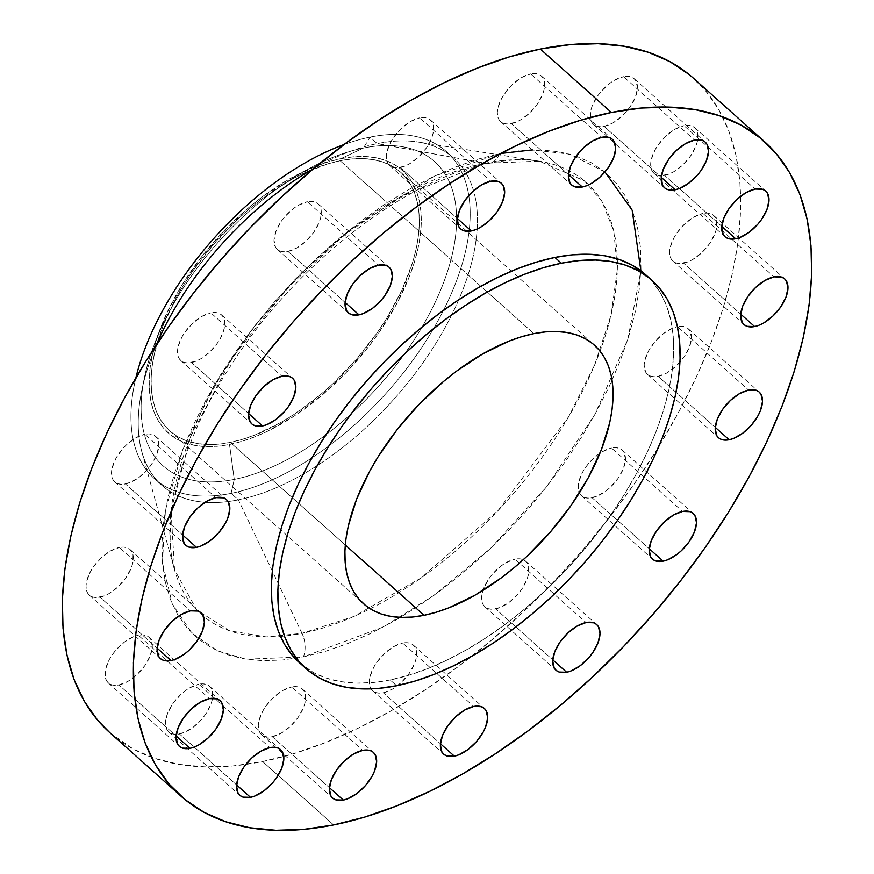 <?xml version="1.0" encoding="UTF-8"?>
<svg xmlns="http://www.w3.org/2000/svg" width="874" height="874" viewBox="0 0 874 874"><rect width="100%" height="100%" fill="white"/><g stroke="black" fill="none" stroke-linecap="round" stroke-linejoin="round"><path stroke-width="0.66" stroke-dasharray="4.37 3.28" d="M500.649 153.496L499.567 153.704A22.942 15.918 78.6 0 1 489.659 163.209A22.942 15.918 78.6 0 1 485.256 163.252L539.247 161.177L584.225 180.732L602.011 201.555L613.799 231.053L617.394 269.181L611.177 314.673L594.637 364.982L568.701 416.679L498.049 510.58L421.181 577.867L354.046 616.399L301.989 633.333A22.942 15.918 78.6 0 1 303.387 656.898L383.555 626.898L434.706 594.855L490.74 548.173L546.578 486.818L594.812 414.604L627.794 339.407L640.882 270.809M604.95 171.96L569.946 154.185L532.342 149.902M118.951 684.943A30.59 16.169 131.7 0 0 146.297 663.442A30.59 16.169 131.7 0 0 149.006 637.266A30.59 16.169 131.7 0 0 138.332 635.234L209.378 698.632L138.332 635.234L142.364 634.863L145.86 635.453L148.7 636.993L150.765 639.429L152.305 646.541L150.241 655.719L144.887 665.562L137.065 674.575L127.954 681.381L118.951 684.943L114.931 685.314L111.424 684.713L108.595 683.173L106.519 680.748L105.306 677.514L105.568 669.211L109.359 659.509L112.396 654.604L116.067 649.906L124.698 641.844L133.93 636.556L138.332 635.234A30.59 16.169 131.7 0 0 110.987 656.724A30.59 16.169 131.7 0 0 108.278 682.911A30.59 16.169 131.7 0 0 118.951 684.943L176.1 735.93L118.951 684.943M99.997 597.15A30.59 16.169 131.7 0 0 127.331 575.66A30.59 16.169 131.7 0 0 130.051 549.484A30.59 16.169 131.7 0 0 119.367 547.452L190.412 610.85L119.367 547.452L123.398 547.08L126.894 547.67L129.734 549.211L131.799 551.647L133.023 554.87L132.75 563.173L131.275 567.936L125.922 577.78L118.099 586.793L108.988 593.599L104.388 595.828L95.965 597.532L92.469 596.931L89.629 595.391L87.564 592.954L86.34 589.731L86.023 585.842L86.613 581.429L90.393 571.727L93.442 566.822L101.264 557.809L110.364 551.013L119.367 547.452A30.59 16.169 131.7 0 0 92.032 568.941A30.59 16.169 131.7 0 0 89.312 595.128A30.59 16.169 131.7 0 0 99.997 597.15L157.134 648.147L99.997 597.15M125.452 483.945A30.59 16.169 131.7 0 0 152.797 462.455A30.59 16.169 131.7 0 0 155.506 436.268A30.59 16.169 131.7 0 0 144.833 434.236L215.878 497.634L144.833 434.236L148.853 433.865L152.36 434.465L155.201 436.006L157.265 438.442L158.806 445.554L156.741 454.731L151.388 464.575L147.717 469.272L139.086 477.335L129.855 482.623L121.42 484.316L117.924 483.726L115.084 482.186L113.019 479.75L111.479 472.637L112.069 468.224L115.849 458.522L122.568 448.908L126.719 444.604L135.831 437.798L144.833 434.236A30.59 16.169 131.7 0 0 117.487 455.736A30.59 16.169 131.7 0 0 114.778 481.913A30.59 16.169 131.7 0 0 125.452 483.945L182.59 534.943L125.452 483.945M191.461 362.546A30.59 16.169 131.7 0 0 218.806 341.057A30.59 16.169 131.7 0 0 221.515 314.88A30.59 16.169 131.7 0 0 210.842 312.848L281.887 376.246L210.842 312.848L214.862 312.477L218.369 313.067L221.198 314.607L223.274 317.043L224.487 320.266L224.225 328.569L220.434 338.271L217.397 343.176L209.563 352.189L200.463 358.996L195.863 361.224L187.429 362.928L183.933 362.328L181.093 360.787L179.028 358.351L177.488 351.239L178.078 346.825L181.858 337.124L184.906 332.218L192.728 323.205L201.839 316.41L210.842 312.848A30.59 16.169 131.7 0 0 183.496 334.338A30.59 16.169 131.7 0 0 180.787 360.525A30.59 16.169 131.7 0 0 191.461 362.546L248.598 413.544L191.461 362.546M287.961 251.45A30.59 16.169 131.7 0 0 315.306 229.949A30.59 16.169 131.7 0 0 318.016 203.773A30.59 16.169 131.7 0 0 307.342 201.741L378.387 265.139L307.342 201.741L311.373 201.37L314.869 201.96L317.71 203.511L319.775 205.936L320.998 209.159L320.725 217.462L319.25 222.236L313.897 232.08L306.075 241.082L296.963 247.888L287.961 251.45L283.941 251.821L280.434 251.22L277.604 249.68L275.529 247.255L273.999 240.132L276.064 230.955L281.417 221.111L285.088 216.413L293.719 208.351L298.34 205.303L307.342 201.741A30.59 16.169 131.7 0 0 279.997 223.241A30.59 16.169 131.7 0 0 277.287 249.418A30.59 16.169 131.7 0 0 287.961 251.45L345.11 302.437L287.961 251.45M400.281 167.546A30.59 16.169 131.7 0 0 427.615 146.056A30.59 16.169 131.7 0 0 430.336 119.869A30.59 16.169 131.7 0 0 419.651 117.848L490.707 181.235L419.651 117.848L423.682 117.466L427.178 118.066L430.019 119.607L432.084 122.043L433.307 125.266L433.034 133.569L431.559 138.332L426.206 148.176L418.384 157.189L409.283 163.984L404.673 166.224L396.25 167.917L392.754 167.327L389.913 165.787L387.848 163.351L386.625 160.128L386.308 156.238L386.898 151.825L390.678 142.123L397.397 132.509L401.548 128.205L410.66 121.399L419.651 117.848A30.59 16.169 131.7 0 0 392.317 139.337A30.59 16.169 131.7 0 0 389.596 165.514A30.59 16.169 131.7 0 0 400.281 167.546L457.419 218.544L400.281 167.546M511.301 123.627A30.59 16.169 131.7 0 0 538.635 102.138A30.59 16.169 131.7 0 0 541.356 75.951A30.59 16.169 131.7 0 0 530.671 73.929L601.716 137.316L530.671 73.929L534.702 73.547L538.198 74.148L541.039 75.688L543.104 78.125L544.327 81.348L544.054 89.651L542.579 94.414L537.226 104.257L529.404 113.27L520.303 120.066L515.693 122.305L507.27 123.999L503.774 123.409L500.933 121.868L498.868 119.432L497.645 116.209L497.328 112.32L497.918 107.906L501.698 98.205L508.417 88.591L512.568 84.286L521.68 77.48L530.671 73.929A30.59 16.169 131.7 0 0 503.337 95.419A30.59 16.169 131.7 0 0 500.616 121.595A30.59 16.169 131.7 0 0 511.301 123.627L568.439 174.625L511.301 123.627M604.12 126.38A30.59 16.169 131.7 0 0 631.465 104.88A30.59 16.169 131.7 0 0 634.174 78.704A30.59 16.169 131.7 0 0 623.501 76.672L694.546 140.069L623.501 76.672L627.532 76.3L631.028 76.89L633.869 78.442L635.933 80.867L637.474 87.979L635.409 97.167L630.056 107.01L622.233 116.013L613.122 122.819L604.12 126.38L600.099 126.752L596.592 126.151L593.752 124.611L591.687 122.185L590.474 118.962L590.737 110.648L592.211 105.885L597.565 96.042L601.236 91.344L609.866 83.281L614.498 80.233L623.501 76.672A30.59 16.169 131.7 0 0 596.155 98.172A30.59 16.169 131.7 0 0 593.446 124.348A30.59 16.169 131.7 0 0 604.12 126.38L661.257 177.367L604.12 126.38M664.622 175.368A30.59 16.169 131.7 0 0 691.968 153.879A30.59 16.169 131.7 0 0 694.677 127.691A30.59 16.169 131.7 0 0 684.003 125.67L755.049 189.057L684.003 125.67L688.024 125.288L691.531 125.889L694.36 127.429L696.436 129.865L697.649 133.088L697.376 141.391L695.901 146.155L690.558 155.998L682.725 165.011L673.625 171.807L669.025 174.046L660.591 175.75L657.095 175.15L654.255 173.609L652.19 171.173L650.649 164.061L651.239 159.647L655.019 149.946L658.067 145.04L665.89 136.027L675.001 129.221L684.003 125.67A30.59 16.169 131.7 0 0 656.658 147.16A30.59 16.169 131.7 0 0 653.949 173.336A30.59 16.169 131.7 0 0 664.622 175.368L721.76 226.366L664.622 175.368M683.588 263.15A30.59 16.169 131.7 0 0 710.923 241.661A30.59 16.169 131.7 0 0 713.643 215.474A30.59 16.169 131.7 0 0 702.958 213.453L774.003 276.85L702.958 213.453L706.99 213.07L710.486 213.671L713.326 215.212L715.391 217.648L716.614 220.871L716.341 229.174L714.866 233.937L709.513 243.78L701.691 252.794L692.59 259.589L687.98 261.829L679.557 263.533L676.061 262.932L673.22 261.392L671.156 258.955L669.932 255.732L669.615 251.843L670.205 247.429L673.985 237.728L677.033 232.823L684.855 223.81L693.967 217.014L702.958 213.453A30.59 16.169 131.7 0 0 675.624 234.942A30.59 16.169 131.7 0 0 672.904 261.129A30.59 16.169 131.7 0 0 683.588 263.15L740.726 314.148L683.588 263.15M658.122 376.366A30.59 16.169 131.7 0 0 685.467 354.866A30.59 16.169 131.7 0 0 688.177 328.69A30.59 16.169 131.7 0 0 677.503 326.658L748.548 390.055L677.503 326.658L681.534 326.286L685.03 326.876L687.871 328.416L689.936 330.853L691.476 337.965L689.411 347.142L684.058 356.985L676.236 365.998L667.124 372.805L658.122 376.366L654.102 376.738L650.595 376.137L647.754 374.596L645.689 372.171L644.149 365.048L644.739 360.634L648.519 350.933L655.238 341.33L663.869 333.267L673.1 327.979L677.503 326.658A30.59 16.169 131.7 0 0 650.158 348.147A30.59 16.169 131.7 0 0 647.448 374.334A30.59 16.169 131.7 0 0 658.122 376.366L715.26 427.353L658.122 376.366M592.113 497.754A30.59 16.169 131.7 0 0 619.458 476.264A30.59 16.169 131.7 0 0 622.168 450.077A30.59 16.169 131.7 0 0 611.494 448.056L682.539 511.454L611.494 448.056L615.525 447.674L619.021 448.275L621.862 449.815L623.927 452.251L625.467 459.363L623.402 468.54L618.049 478.384L610.227 487.397L605.748 491.144L596.516 496.432L588.093 498.136L584.586 497.535L581.756 495.995L579.681 493.559L578.468 490.336L578.73 482.033L582.521 472.331L585.558 467.426L589.229 462.728L597.86 454.666L602.492 451.607L611.494 448.056A30.59 16.169 131.7 0 0 599.99 453.169A30.59 16.169 131.7 0 0 579.353 492.947A30.59 16.169 131.7 0 0 581.439 495.733A30.59 16.169 131.7 0 0 592.113 497.754L649.262 548.752L592.113 497.754M495.613 608.861A30.59 16.169 131.7 0 0 522.958 587.372A30.59 16.169 131.7 0 0 525.667 561.184A30.59 16.169 131.7 0 0 523.308 559.677A30.59 16.169 131.7 0 0 514.994 559.152L586.039 622.55L514.994 559.152L519.014 558.781L522.521 559.382L525.35 560.922L527.426 563.348L528.639 566.571L528.366 574.884L526.891 579.648L521.538 589.491L517.867 594.189L509.236 602.252L500.004 607.539L491.581 609.233L488.085 608.643L485.245 607.102L483.18 604.666L481.956 601.443L481.64 597.554L483.704 588.366L489.058 578.522L492.728 573.825L501.359 565.762L505.991 562.714L514.994 559.152A30.59 16.169 131.7 0 0 482.983 590.387A30.59 16.169 131.7 0 0 484.939 606.829A30.59 16.169 131.7 0 0 495.613 608.861L552.75 659.848L495.613 608.861M383.293 692.765A30.59 16.169 131.7 0 0 410.638 671.265A30.59 16.169 131.7 0 0 413.358 645.088A30.59 16.169 131.7 0 0 402.674 643.056L473.719 706.454L402.674 643.056L406.705 642.685L410.201 643.275L413.041 644.815L415.106 647.252L416.33 650.475L416.057 658.778L414.582 663.541L409.229 673.384L401.406 682.397L392.295 689.204L383.293 692.765L379.272 693.137L375.776 692.536L372.936 690.995L370.871 688.57L369.647 685.336L369.331 681.447L369.921 677.033L373.701 667.332L376.749 662.426L384.571 653.413L393.671 646.618L402.674 643.056A30.59 16.169 131.7 0 0 375.339 664.546A30.59 16.169 131.7 0 0 372.619 690.733A30.59 16.169 131.7 0 0 383.293 692.765L440.441 743.752L383.293 692.765M179.454 733.931A30.59 16.169 131.7 0 0 206.799 712.441A30.59 16.169 131.7 0 0 209.509 686.254A30.59 16.169 131.7 0 0 198.835 684.222L269.88 747.62L198.835 684.222L202.855 683.85L206.362 684.451L209.203 685.992L211.268 688.417L212.48 691.64L212.218 699.954L210.743 704.717L205.39 714.561L201.719 719.258L193.088 727.321L183.857 732.609L175.423 734.302L171.927 733.712L169.086 732.172L167.021 729.735L165.481 722.623L167.546 713.435L172.899 703.592L180.721 694.59L185.201 690.842L189.833 687.783L198.835 684.222A30.59 16.169 131.7 0 0 171.49 705.722A30.59 16.169 131.7 0 0 168.78 731.899A30.59 16.169 131.7 0 0 179.454 733.931L236.592 784.918L179.454 733.931M272.284 736.684A30.59 16.169 131.7 0 0 299.618 715.183A30.59 16.169 131.7 0 0 302.338 689.007A30.59 16.169 131.7 0 0 291.654 686.975L362.699 750.373L291.654 686.975L295.685 686.603L299.181 687.193L302.022 688.734L304.086 691.17L305.31 694.393L305.037 702.696L303.562 707.459L298.209 717.303L290.387 726.316L281.275 733.122L272.284 736.684L268.252 737.055L264.756 736.454L261.916 734.914L259.851 732.488L258.628 729.255L258.311 725.365L258.901 720.952L262.681 711.25L265.729 706.345L273.551 697.332L282.652 690.536L291.654 686.975A30.59 16.169 131.7 0 0 264.319 708.464A30.59 16.169 131.7 0 0 261.599 734.652A30.59 16.169 131.7 0 0 272.284 736.684L329.422 787.671L272.284 736.684M363.453 148.034L340.936 158.653A175.882 92.939 131.7 0 0 297.444 174.614A175.882 92.939 131.7 0 0 160.488 328.1A175.882 92.939 131.7 0 0 229.501 444.462L234.254 479.411A203.926 107.764 -48.3 0 1 154.228 344.498A203.926 107.764 -48.3 0 1 313.023 166.541A203.926 107.764 -48.3 0 1 363.453 148.034A203.926 107.764 131.7 0 0 154.884 342.805A203.926 107.764 131.7 0 0 234.254 479.411L231.118 493.362A219.221 115.838 -48.3 0 1 135.874 377.852A219.221 115.838 131.7 0 0 154.6 478.81A219.221 115.838 131.7 0 0 231.118 493.362L238.383 499.852A219.221 115.838 -48.3 0 1 228.136 501.545A219.221 115.838 -48.3 0 1 161.876 485.299A219.221 115.838 -48.3 0 1 156.402 344.815A219.221 115.838 131.7 0 0 141.817 451.76A219.221 115.838 131.7 0 0 228.136 501.545A219.221 115.838 131.7 0 0 238.383 499.852L301.989 633.333A289.272 152.863 -48.3 0 1 280.456 636.414A289.272 152.863 -48.3 0 1 203.413 616.181A289.272 152.863 -48.3 0 1 174.56 569.87A289.272 152.863 -48.3 0 1 253.231 328.373A289.272 152.863 -48.3 0 1 485.256 163.252L377.273 143.62L370.008 137.131L363.453 148.034L370.008 137.131A219.221 115.838 131.7 0 0 344.083 144.527A219.221 115.838 -48.3 0 1 370.008 137.131L377.273 143.62A219.221 115.838 131.7 0 0 313.58 168.671A219.221 115.838 -48.3 0 1 377.273 143.62L485.256 163.252A289.272 152.863 -48.3 0 1 539.247 161.177A289.272 152.863 -48.3 0 1 588.759 184.818A289.272 152.863 -48.3 0 1 580.631 395.026A289.272 152.863 -48.3 0 1 370.205 608.763A289.272 152.863 -48.3 0 1 301.989 633.333L238.383 499.852A219.221 115.838 131.7 0 0 477.182 228.999A219.221 115.838 131.7 0 0 418.187 142.047A219.221 115.838 131.7 0 0 377.273 143.62A219.221 115.838 -48.3 0 1 453.781 158.172A219.221 115.838 -48.3 0 1 477.182 228.999A219.221 115.838 -48.3 0 1 238.383 499.852L231.118 493.362A219.221 115.838 131.7 0 0 469.109 231.271A219.221 115.838 131.7 0 0 446.516 151.683A219.221 115.838 131.7 0 0 370.008 137.131A219.221 115.838 -48.3 0 1 469.109 231.271A219.221 115.838 -48.3 0 1 231.118 493.362L234.254 479.411A203.926 107.764 131.7 0 0 442.812 284.64A203.926 107.764 131.7 0 0 363.453 148.034A203.926 107.764 -48.3 0 1 442.812 284.64A203.926 107.764 -48.3 0 1 234.254 479.411L229.501 444.462A175.882 92.939 131.7 0 0 409.393 276.479A175.882 92.939 131.7 0 0 340.936 158.653L363.453 148.034M109.567 732.434A438.431 231.686 131.7 0 0 262.593 761.527L333.639 824.925L262.593 761.527A438.431 231.686 131.7 0 0 283.766 756.513A438.431 231.686 131.7 0 0 661.989 441.315A438.431 231.686 131.7 0 0 693.388 78.168M299.411 662.689A260.004 137.393 131.7 0 0 390.154 679.95L396.621 685.719L390.154 679.95A260.004 137.393 131.7 0 0 622.583 497.24A260.004 137.393 131.7 0 0 645.635 274.709M230.31 442.397A173.336 91.595 131.7 0 0 385.259 320.583A173.336 91.595 131.7 0 0 400.631 172.233A173.336 91.595 131.7 0 0 340.128 160.729L533.894 333.628L340.128 160.729A173.336 91.595 131.7 0 0 185.179 282.531A173.336 91.595 131.7 0 0 169.818 430.893A173.336 91.595 131.7 0 0 230.31 442.397L345.285 544.994L230.31 442.397L218.576 444.145L207.499 444.516L197.153 443.511L187.659 441.13L179.115 437.415L171.577 432.39L165.142 426.108L159.866 418.624L155.791 410.015L152.972 400.358L151.421 389.749L151.147 378.289L152.185 366.097L154.49 353.282L162.848 326.275L175.914 298.329L184.064 284.334L193.176 270.503L213.977 243.868L237.52 219.45L250.04 208.373L262.888 198.19L289.119 180.907L302.24 173.959L327.87 163.831L340.128 160.729L351.861 158.981L362.95 158.609L373.285 159.614L382.779 161.985L391.334 165.699L398.861 170.725L405.296 177.018L410.572 184.501L414.647 193.11L417.477 202.768L419.028 213.376L419.291 224.826L418.264 237.029L415.948 249.844L412.386 263.161L401.625 290.769L386.384 318.792L377.262 332.623L356.461 359.258L332.928 383.664L320.408 394.753L294.483 414.112L281.319 422.218L255.241 434.87L242.568 439.294L230.31 442.397M299.509 662.776L313.362 672.488L326.188 678.06L340.423 681.622L355.937 683.129L372.564 682.572L390.154 679.95L408.551 675.296L427.55 668.665L446.985 660.089L466.672 649.688L486.414 637.528L506.013 623.752L525.296 608.479L544.076 591.862L562.157 574.054L579.386 555.241L595.576 535.587L610.587 515.289L624.265 494.542L636.48 473.555L647.121 452.514L656.079 431.625L663.268 411.097L668.621 391.126L672.084 371.898L673.625 353.599L673.231 336.414L670.904 320.507L666.665 306.02L660.558 293.107L652.638 281.876L645.733 274.786M109.72 732.565L133.077 748.942L154.709 758.337L178.722 764.346L204.877 766.88L232.921 765.941L262.593 761.527L293.598 753.694L325.641 742.496L358.416 728.042L391.607 710.496L424.895 690.001L457.954 666.764L490.478 641.013L522.139 612.991L552.63 582.969L581.68 551.232L608.981 518.096L634.295 483.868L657.357 448.886L677.962 413.478L695.901 378.005L710.999 342.783L723.126 308.172L732.15 274.491L737.995 242.065L740.595 211.224L739.928 182.24L735.995 155.408L728.85 130.98L718.559 109.206L705.198 90.273L688.92 74.377M499.567 153.704L520.522 150.59L540.329 149.924L558.803 151.726L575.758 155.965L591.043 162.608L604.491 171.577L615.984 182.808L625.413 196.18L632.689 211.563L637.736 228.813L640.511 247.757L640.981 268.231L639.145 290.015L635.016 312.914L628.646 336.698L620.081 361.148L609.418 386.024L596.745 411.075L582.193 436.082L565.904 460.795L548.031 484.961L528.748 508.362L508.231 530.78L486.698 551.986L464.334 571.771L441.37 589.961L418.023 606.37L394.513 620.846L371.068 633.246L347.918 643.45L325.281 651.359L303.387 656.898L282.433 660.012L262.626 660.678L244.152 658.876L227.196 654.637L211.912 648.005L198.464 639.025L186.97 627.794L177.542 614.422L170.266 599.04L165.219 581.789L162.444 562.845L161.974 542.372L163.809 520.587L167.939 497.688L174.308 473.905L182.874 449.454L193.536 424.578L206.209 399.527L220.761 374.52L237.051 349.818L254.924 325.641L274.207 302.24L294.724 279.822L316.257 258.617L338.62 238.831L361.585 220.641L384.931 204.232L408.442 189.756L431.887 177.356L455.037 167.153L477.674 159.243L499.567 153.704L434.433 176.133L348.792 230.518L301.268 273.136L254.749 325.86L213.748 386.166L182.874 449.454L165.448 510.023L162.433 562.659L172.276 604L191.843 633.071L217.506 650.802L246.097 659.193L303.387 656.898A22.942 15.918 -101.4 0 0 301.989 633.333L266.209 636.906L229.611 630.809L196.716 609.986L174.56 569.87L171.031 510.591L190.543 436.629L231.697 358.722L286.683 288.693L345.481 234.156L400.303 196.836L485.256 163.252A22.942 15.918 -101.4 0 0 489.659 163.209A22.942 15.918 -101.4 0 0 499.567 153.704M229.501 444.462L241.945 441.315L254.804 436.825L267.947 431.035L294.614 415.773L320.922 396.119L345.864 372.837L368.467 346.803L378.617 333.081L396.141 304.84L409.393 276.479L414.254 262.593L417.87 249.079L420.219 236.078L421.257 223.7L420.995 212.076L419.422 201.315L416.548 191.515L412.419 182.775L407.066 175.182L400.532 168.802L392.896 163.711L384.21 159.931L374.585 157.528L364.087 156.512L352.845 156.883L340.936 158.653L328.504 161.799L315.645 166.289L289.174 179.126L262.561 196.672L249.516 207.007L224.585 230.288L201.981 256.311L182.568 284.072L167.109 312.51L156.184 340.521L152.568 354.036L150.219 367.047L149.181 379.414L149.443 391.049L151.027 401.811L153.89 411.61L158.019 420.339L163.383 427.943L169.906 434.312L177.553 439.414L186.228 443.184L195.863 445.598L206.351 446.614L217.604 446.232L229.501 444.462M141.817 451.76L174.56 569.87C160.63 523.908 180.164 443.479 229.392 367.812C292.976 265.882 406.29 178.285 489.582 163.23C508.34 159.527 524.903 158.85 539.247 161.177L418.187 142.047M149.006 637.266L220.03 700.642M130.051 549.484L201.096 612.871M155.506 436.268L226.552 499.666M221.515 314.88L292.561 378.267M318.016 203.773L389.061 267.171M430.336 119.869L501.381 183.267M541.356 75.951L612.401 139.348M634.174 78.704L705.22 142.101M694.677 127.691L765.722 191.089M713.643 215.474L784.655 278.85M688.177 328.69L759.222 392.087M622.168 450.077L693.213 513.475M525.667 561.184L596.713 624.582M413.358 645.088L484.404 708.486M209.509 686.254L280.554 749.652M302.338 689.007L373.384 752.405M154.228 344.498L160.488 328.1M313.023 166.541L297.444 174.614M161.876 485.299L154.6 478.81M400.631 172.233L594.331 345.077M169.818 430.893L363.573 603.792M453.781 158.172L446.516 151.683M261.599 734.652L332.644 798.049M168.78 731.899L239.826 795.296M372.619 690.733L443.664 754.131M484.939 606.829L555.984 670.227M581.439 495.733L652.485 559.12M647.448 374.334L718.494 437.732M672.904 261.129L743.949 324.516M653.949 173.336L724.994 236.734M593.446 124.348L664.491 187.746M500.616 121.595L571.662 184.993M389.596 165.514L460.642 228.912M277.287 249.418L348.333 312.816M180.787 360.525L251.832 423.923M114.778 481.913L185.823 545.31M89.312 595.128L160.357 658.526M108.278 682.911L179.323 746.309"/><path stroke-width="1.31" d="M640.882 270.809L632.164 210.197L604.95 171.96M532.342 149.902L500.649 153.496M189.997 748.33L176.1 735.93L189.997 748.33L194.399 747.008L198.999 744.779L208.11 737.973L215.933 728.96L221.286 719.116L223.351 709.939L221.81 702.827L219.745 700.391L216.905 698.85L209.378 698.632A30.59 16.169 -48.3 0 1 220.051 700.664A30.59 16.169 -48.3 0 1 217.342 726.84A30.59 16.169 -48.3 0 1 189.997 748.33A30.59 16.169 -48.3 0 1 179.323 746.309A30.59 16.169 -48.3 0 1 182.032 720.121A30.59 16.169 -48.3 0 1 209.378 698.632L200.375 702.193L191.275 708.989L183.442 718.002L178.099 727.845L176.035 737.022L177.564 744.135L179.64 746.571L182.469 748.111L189.997 748.33M171.042 660.547L157.134 648.147L171.042 660.547L175.434 659.225L184.665 653.938L189.145 650.19L196.967 641.177L202.32 631.334L204.385 622.157L202.844 615.045L200.78 612.608L197.939 611.068L190.412 610.85A30.59 16.169 -48.3 0 1 201.096 612.871A30.59 16.169 -48.3 0 1 198.376 639.058A30.59 16.169 -48.3 0 1 171.042 660.547A30.59 16.169 -48.3 0 1 160.357 658.526A30.59 16.169 -48.3 0 1 163.077 632.339A30.59 16.169 -48.3 0 1 190.412 610.85L181.41 614.411L172.309 621.206L164.487 630.22L159.134 640.063L157.069 649.24L158.609 656.352L160.674 658.788L163.514 660.329L171.042 660.547M196.497 547.342L182.59 534.943L196.497 547.342L200.9 546.021L210.131 540.733L218.762 532.67L225.481 523.067L227.786 518.129L229.851 508.952L228.311 501.829L226.246 499.404L223.405 497.863L215.878 497.634A30.59 16.169 -48.3 0 1 226.552 499.666A30.59 16.169 -48.3 0 1 223.842 525.853A30.59 16.169 -48.3 0 1 196.497 547.342A30.59 16.169 -48.3 0 1 185.823 545.31A30.59 16.169 -48.3 0 1 188.533 519.134A30.59 16.169 -48.3 0 1 215.878 497.634L206.876 501.195L197.764 508.002L189.942 517.015L184.589 526.858L182.524 536.035L184.064 543.147L186.129 545.584L188.97 547.124L196.497 547.342M262.506 425.944L248.598 413.544L262.506 425.944L266.909 424.622L276.14 419.334L284.771 411.272L288.442 406.574L293.784 396.73L295.849 387.553L294.32 380.441L292.244 378.005L289.414 376.465L281.887 376.246A30.59 16.169 -48.3 0 1 292.561 378.267A30.59 16.169 -48.3 0 1 289.851 404.454A30.59 16.169 -48.3 0 1 262.506 425.944A30.59 16.169 -48.3 0 1 251.832 423.923A30.59 16.169 -48.3 0 1 254.542 397.736A30.59 16.169 -48.3 0 1 281.887 376.246L272.885 379.808L263.773 386.603L255.951 395.616L250.598 405.46L248.533 414.637L250.073 421.749L252.138 424.185L254.979 425.725L262.506 425.944M359.006 314.848L345.11 302.437L359.006 314.848L363.409 313.515L372.641 308.238L381.272 300.175L384.942 295.478L390.296 285.634L392.36 276.446L390.82 269.334L388.755 266.898L385.915 265.357L378.387 265.139A30.59 16.169 -48.3 0 1 389.061 267.171A30.59 16.169 -48.3 0 1 386.352 293.347A30.59 16.169 -48.3 0 1 359.006 314.848A30.59 16.169 -48.3 0 1 348.333 312.816A30.59 16.169 -48.3 0 1 351.042 286.628A30.59 16.169 -48.3 0 1 378.387 265.139L369.385 268.7L360.285 275.507L352.462 284.509L347.109 294.352L345.044 303.529L346.574 310.652L348.65 313.078L351.479 314.618L359.006 314.848M471.326 230.944L457.419 218.544L471.326 230.944L475.718 229.622L480.329 227.382L489.429 220.587L497.251 211.574L502.605 201.73L504.669 192.553L503.129 185.43L501.064 183.005L498.224 181.464L490.707 181.235A30.59 16.169 -48.3 0 1 501.381 183.267A30.59 16.169 -48.3 0 1 498.661 209.454A30.59 16.169 -48.3 0 1 471.326 230.944A30.59 16.169 -48.3 0 1 460.642 228.912A30.59 16.169 -48.3 0 1 463.362 202.735A30.59 16.169 -48.3 0 1 490.707 181.235L481.705 184.796L472.594 191.603L464.771 200.616L459.418 210.459L457.353 219.636L458.894 226.748L460.959 229.185L463.799 230.725L471.326 230.944M582.346 187.025L568.439 174.625L582.346 187.025L586.738 185.703L591.348 183.464L600.449 176.668L608.271 167.655L613.624 157.812L615.689 148.635L614.149 141.512L612.084 139.086L609.244 137.546L601.716 137.316A30.59 16.169 -48.3 0 1 612.401 139.348A30.59 16.169 -48.3 0 1 609.681 165.536A30.59 16.169 -48.3 0 1 582.346 187.025A30.59 16.169 -48.3 0 1 571.662 184.993A30.59 16.169 -48.3 0 1 574.382 158.817A30.59 16.169 -48.3 0 1 601.716 137.316L592.725 140.878L583.614 147.684L575.791 156.697L570.438 166.541L568.373 175.718L569.914 182.83L571.978 185.266L574.819 186.807L582.346 187.025M675.165 189.778L661.257 177.367L675.165 189.778L679.568 188.445L688.799 183.158L697.43 175.106L701.101 170.408L706.454 160.565L708.519 151.377L706.979 144.265L704.914 141.828L702.073 140.288L694.546 140.069A30.59 16.169 -48.3 0 1 705.22 142.101A30.59 16.169 -48.3 0 1 702.51 168.278A30.59 16.169 -48.3 0 1 675.165 189.778A30.59 16.169 -48.3 0 1 664.491 187.746A30.59 16.169 -48.3 0 1 667.201 161.559A30.59 16.169 -48.3 0 1 694.546 140.069L685.544 143.631L676.443 150.426L668.61 159.439L663.257 169.283L661.203 178.46L662.732 185.583L664.797 188.008L667.638 189.549L675.165 189.778M735.668 238.766L721.76 226.366L735.668 238.766L740.07 237.444L749.302 232.156L757.933 224.094L761.604 219.396L766.946 209.552L769.011 200.375L767.481 193.252L765.406 190.827L762.576 189.287L755.049 189.057A30.59 16.169 -48.3 0 1 765.722 191.089A30.59 16.169 -48.3 0 1 763.013 217.276A30.59 16.169 -48.3 0 1 735.668 238.766A30.59 16.169 -48.3 0 1 724.994 236.734A30.59 16.169 -48.3 0 1 727.703 210.558A30.59 16.169 -48.3 0 1 755.049 189.057L746.046 192.619L736.935 199.425L729.113 208.438L723.759 218.282L721.695 227.458L723.235 234.571L725.3 237.007L728.14 238.547L735.668 238.766M754.633 326.548L740.726 314.148L754.633 326.548L759.025 325.226L763.636 322.987L772.736 316.191L780.558 307.178L785.912 297.335L787.977 288.158L786.436 281.046L784.371 278.609L781.531 277.069L774.003 276.85A30.59 16.169 -48.3 0 1 784.688 278.872A30.59 16.169 -48.3 0 1 781.968 305.059A30.59 16.169 -48.3 0 1 754.633 326.548A30.59 16.169 -48.3 0 1 743.949 324.516A30.59 16.169 -48.3 0 1 746.669 298.34A30.59 16.169 -48.3 0 1 774.003 276.85L765.012 280.401L755.901 287.207L748.078 296.22L742.725 306.064L740.66 315.241L742.201 322.353L744.266 324.789L747.106 326.33L754.633 326.548M729.167 439.764L715.26 427.353L729.167 439.764L733.57 438.431L742.802 433.143L751.432 425.092L758.151 415.478L760.456 410.54L762.521 401.363L760.981 394.25L758.916 391.814L756.076 390.274L748.548 390.055A30.59 16.169 -48.3 0 1 759.222 392.087A30.59 16.169 -48.3 0 1 756.513 418.264A30.59 16.169 -48.3 0 1 729.167 439.764A30.59 16.169 -48.3 0 1 718.494 437.732A30.59 16.169 -48.3 0 1 721.203 411.545A30.59 16.169 -48.3 0 1 748.548 390.055L739.546 393.617L730.446 400.412L722.612 409.425L717.259 419.269L715.194 428.446L716.735 435.558L718.799 437.994L721.64 439.535L729.167 439.764M663.158 561.152L649.262 548.752L663.158 561.152L667.561 559.83L676.793 554.542L681.272 550.795L689.094 541.782L694.448 531.938L696.512 522.761L694.972 515.649L692.907 513.213L690.067 511.672L682.539 511.454A30.59 16.169 -48.3 0 1 693.213 513.475A30.59 16.169 -48.3 0 1 690.504 539.662A30.59 16.169 -48.3 0 1 663.158 561.152A30.59 16.169 -48.3 0 1 652.485 559.12A30.59 16.169 -48.3 0 1 655.194 532.943A30.59 16.169 -48.3 0 1 682.539 511.454L673.537 515.005L664.437 521.811L656.603 530.824L651.261 540.667L649.196 549.844L650.726 556.957L652.802 559.393L655.631 560.933L663.158 561.152M566.658 672.259L552.75 659.848L566.658 672.259L571.05 670.926L580.281 665.649L588.912 657.587L592.583 652.889L597.936 643.046L600.001 633.869L598.471 626.745L596.396 624.32L593.566 622.78L586.039 622.55A30.59 16.169 -48.3 0 1 596.713 624.582A30.59 16.169 -48.3 0 1 594.003 650.759A30.59 16.169 -48.3 0 1 566.658 672.259A30.59 16.169 -48.3 0 1 555.984 670.227A30.59 16.169 -48.3 0 1 558.694 644.051A30.59 16.169 -48.3 0 1 586.039 622.55L577.037 626.112L567.925 632.918L560.103 641.92L554.75 651.764L552.685 660.952L554.225 668.064L556.29 670.489L559.131 672.04L566.658 672.259M454.349 756.152L440.441 743.752L454.349 756.152L458.741 754.83L467.972 749.542L476.603 741.491L483.322 731.877L485.627 726.939L487.692 717.762L486.152 710.649L484.087 708.213L481.246 706.673L473.719 706.454A30.59 16.169 -48.3 0 1 484.404 708.486A30.59 16.169 -48.3 0 1 481.683 734.663A30.59 16.169 -48.3 0 1 454.349 756.152A30.59 16.169 -48.3 0 1 443.664 754.131A30.59 16.169 -48.3 0 1 446.385 727.944A30.59 16.169 -48.3 0 1 473.719 706.454L464.717 710.016L455.616 716.811L447.794 725.824L442.441 735.668L440.376 744.845L441.916 751.957L443.981 754.393L446.822 755.934L454.349 756.152M250.499 797.328L236.592 784.918L250.499 797.328L254.902 795.995L264.134 790.719L272.764 782.656L276.435 777.958L281.789 768.115L283.842 758.938L282.313 751.815L280.248 749.389L277.408 747.849L269.88 747.62A30.59 16.169 -48.3 0 1 280.554 749.652A30.59 16.169 -48.3 0 1 277.845 775.828A30.59 16.169 -48.3 0 1 250.499 797.328A30.59 16.169 -48.3 0 1 239.826 795.296A30.59 16.169 -48.3 0 1 242.535 769.12A30.59 16.169 -48.3 0 1 269.88 747.62L260.878 751.181L251.767 757.987L243.944 766.99L238.591 776.833L236.526 786.021L238.067 793.133L240.132 795.559L242.972 797.11L250.499 797.328M343.329 800.071L329.422 787.671L343.329 800.071L347.721 798.749L356.953 793.461L365.583 785.409L372.302 775.795L374.607 770.857L376.672 761.68L375.132 754.568L373.067 752.132L370.226 750.591L362.699 750.373A30.59 16.169 -48.3 0 1 373.384 752.405A30.59 16.169 -48.3 0 1 370.663 778.581A30.59 16.169 -48.3 0 1 343.329 800.071A30.59 16.169 -48.3 0 1 332.644 798.049A30.59 16.169 -48.3 0 1 335.365 771.862A30.59 16.169 -48.3 0 1 362.699 750.373L353.697 753.934L344.596 760.73L336.774 769.743L331.421 779.586L329.356 788.763L330.896 795.875L332.961 798.312L335.802 799.852L343.329 800.071M135.874 377.852A219.221 115.838 -48.3 0 1 344.083 144.527A219.221 115.838 131.7 0 0 135.874 377.852M156.402 344.815A219.221 115.838 -48.3 0 1 313.58 168.671A219.221 115.838 131.7 0 0 156.402 344.815M764.433 141.566L693.388 78.168A438.431 231.686 131.7 0 0 540.361 49.075L611.407 112.473A438.431 231.686 -48.3 0 1 764.433 141.566A438.431 231.686 -48.3 0 1 725.562 516.818A438.431 231.686 -48.3 0 1 333.639 824.925L303.966 829.339L275.922 830.278L249.767 827.733L225.754 821.735L204.123 812.339L185.08 799.623L168.802 783.727L155.441 764.794L145.15 743.02L138.005 718.592L134.072 691.76L133.405 662.776L136.005 631.935L141.85 599.509L150.874 565.828L163.001 531.217L178.099 495.995L196.038 460.522L216.643 425.114L239.705 390.132L265.019 355.904L292.32 322.768L321.37 291.031L351.861 261.009L383.522 232.987L416.046 207.236L449.105 183.999L482.393 163.504L515.584 145.958L548.359 131.504L580.402 120.306L611.407 112.473L540.361 49.075A438.431 231.686 131.7 0 0 148.438 357.182A438.431 231.686 131.7 0 0 109.567 732.434L180.612 795.832A438.431 231.686 -48.3 0 1 219.483 420.58A438.431 231.686 -48.3 0 1 611.407 112.473L641.079 108.059L669.123 107.12L695.278 109.654L719.291 115.663L740.923 125.058L759.965 137.775L776.243 153.671L789.604 172.604L799.896 194.378L807.041 218.806L810.974 245.638L811.64 274.622L809.04 305.463L803.195 337.888L794.171 371.57L782.044 406.181L766.946 441.403L749.007 476.876L728.403 512.284L705.34 547.266L680.027 581.494L652.725 614.63L623.675 646.367L593.184 676.389L561.523 704.411L528.999 730.161L495.94 753.399L462.652 773.894L429.462 791.44L396.687 805.883L364.644 817.092L333.639 824.925A438.431 231.686 -48.3 0 1 180.612 795.832M652.091 280.467L645.635 274.709A260.004 137.393 131.7 0 0 554.892 257.448L561.348 263.205A260.004 137.393 -48.3 0 1 652.091 280.467A260.004 137.393 -48.3 0 1 629.04 502.998A260.004 137.393 -48.3 0 1 396.621 685.719L379.021 688.33L362.393 688.887L346.88 687.379L332.644 683.818L319.818 678.246L308.522 670.708L298.864 661.279L290.944 650.059L284.837 637.135L280.598 622.649L278.271 606.742L277.877 589.557L279.418 571.268L282.881 552.04L288.234 532.058L295.423 511.53L304.381 490.653L315.022 469.611L327.237 448.613L340.915 427.867L355.926 407.579L372.116 387.925L389.345 369.101L407.426 351.293L426.206 334.676L445.489 319.403L465.088 305.627L484.83 293.478L504.517 283.067L523.952 274.502L542.962 267.859L561.348 263.205L554.892 257.448A260.004 137.393 131.7 0 0 322.462 440.157A260.004 137.393 131.7 0 0 299.411 662.689L305.867 668.457A260.004 137.393 -48.3 0 1 328.919 445.926A260.004 137.393 -48.3 0 1 561.348 263.205L578.938 260.594L595.576 260.037L611.079 261.545L625.314 265.106L638.151 270.678L649.448 278.216L659.094 287.644L667.015 298.864L673.122 311.789L677.361 326.275L679.688 342.182L680.081 359.367L678.541 377.666L675.078 396.883L669.724 416.865L662.536 437.393L653.577 458.271L642.947 479.313L630.722 500.31L617.044 521.057L602.033 541.345L585.842 560.999L568.624 579.823L550.533 597.63L531.763 614.247L512.481 629.52L492.87 643.297L473.129 655.445L453.442 665.857L434.007 674.422L415.008 681.064L396.621 685.719A260.004 137.393 -48.3 0 1 305.867 668.457M424.076 615.296L345.285 544.994L424.076 615.296A173.336 91.595 -48.3 0 1 363.573 603.792A173.336 91.595 -48.3 0 1 378.945 455.441A173.336 91.595 -48.3 0 1 533.894 333.628A173.336 91.595 -48.3 0 1 594.386 345.132A173.336 91.595 -48.3 0 1 579.025 493.482A173.336 91.595 -48.3 0 1 424.076 615.296L436.334 612.193L448.996 607.769L475.085 595.118L501.315 577.834L514.163 567.652L526.683 556.574L550.227 532.157L571.028 505.522L588.289 477.696L601.356 449.749L609.713 422.743L612.019 409.928L613.045 397.736L612.783 386.275L611.232 375.667L608.413 366.009L604.338 357.4L599.061 349.917L592.627 343.635L585.088 338.609L576.545 334.884L567.051 332.513L556.705 331.508L545.616 331.88L533.894 333.628L521.636 336.73L508.963 341.155L482.885 353.806L456.654 371.089L443.795 381.272L419.225 404.225L396.949 429.866L377.819 457.233L369.669 471.228L356.614 499.174L348.245 526.181L345.94 538.996L344.913 551.188L345.175 562.648L346.727 573.257L349.556 582.914L353.62 591.523L358.908 599.007L365.343 605.289L372.87 610.314L381.425 614.04L390.918 616.41L401.253 617.415L412.342 617.044L424.076 615.296M645.733 274.786L631.694 264.909L618.858 259.338L604.622 255.776L589.109 254.268L572.481 254.826L554.892 257.448L536.494 262.102L517.495 268.733L498.06 277.309L478.373 287.71L458.632 299.869L439.032 313.646L419.749 328.919L400.969 345.536L382.888 363.344L365.66 382.156L349.469 401.811L334.458 422.109L320.78 442.856L308.566 463.843L297.925 484.884L288.966 505.773L281.778 526.301L276.424 546.272L272.961 565.5L271.421 583.788L271.814 600.973L274.141 616.891L278.38 631.378L284.487 644.291L292.408 655.522L299.509 662.776M688.92 74.377L669.877 61.661L648.246 52.265L624.233 46.267L598.078 43.722L570.034 44.661L540.361 49.075L509.356 56.908L477.313 68.117L444.538 82.56L411.348 100.106L378.06 120.601L345.001 143.839L312.477 169.589L280.816 197.611L250.325 227.633L221.275 259.37L193.973 292.506L168.66 326.734L145.597 361.716L124.993 397.124L107.054 432.597L91.956 467.819L79.829 502.43L70.805 536.112L64.96 568.537L62.36 599.378L63.026 628.362L66.959 655.194L74.104 679.622L84.396 701.396L97.757 720.329L109.72 732.565"/></g></svg>

